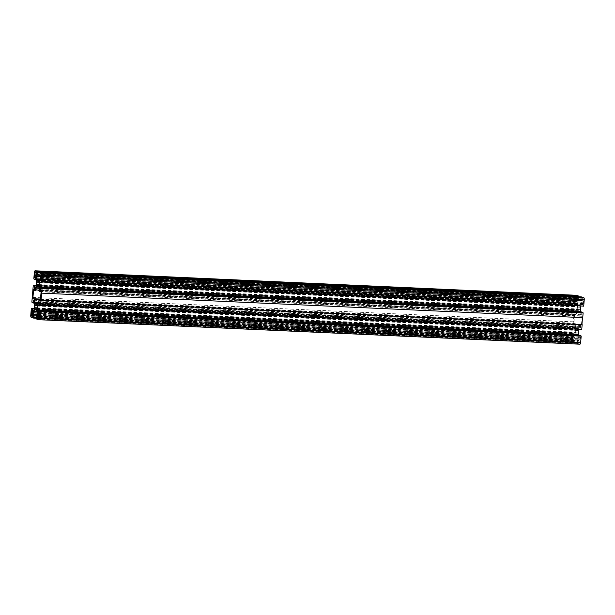 <?xml version="1.0" encoding="UTF-8"?>
<svg xmlns="http://www.w3.org/2000/svg" width="615" height="615" viewBox="0 0 615 615"><rect width="100%" height="100%" fill="white"/><g stroke="black" fill="none" stroke-linecap="round" stroke-linejoin="round"><path stroke-width="0.46" stroke-dasharray="3.08 2.31" d="M35.993 286.651L577.062 311.129L577.654 304.048L576.97 301.465L576.416 301.296L576.17 304.233L574.887 303.356L575.432 296.837A1.76 0.676 92.6 0 1 576.101 295.292M34.924 288.681L575.994 313.158L577.062 311.129M36.585 279.571L577.654 304.048M35.908 276.988L576.97 301.465M35.347 276.819L576.416 301.296M36.569 279.825L576.17 304.233M34.109 279.448L575.179 303.918M34.148 278.979L575.217 303.456M33.817 278.879L574.887 303.356M40.183 272.583L578.638 296.945L578.592 299.613L577.477 299.267L578.031 303.318L580.721 304.156L581.913 300.65L580.798 300.305L581.267 296.868M40.183 272.63L578.815 296.999M39.783 275.243L578.592 299.613M36.416 274.79L577.477 299.267M40.821 276.473L577.354 300.743M40.021 278.987L578.031 303.318M39.652 279.687L580.721 304.156M40.721 277.649L581.782 302.126M40.844 276.173L581.913 300.65M39.729 275.828L580.798 300.305M40.129 273.214L581.014 297.683M40.129 273.268L581.19 297.737M42.304 281.524L583.366 306.093M41.274 281.685L582.344 306.155L582.59 303.218L582.028 303.049L580.852 306.355M583.335 306.47L582.344 306.155M41.52 278.741L582.59 303.218M40.959 278.572L582.028 303.049M41.359 280.671L580.96 305.078M40.767 287.751L580.368 312.159L581.044 314.742L581.606 314.911L581.851 311.974M40.552 290.288L581.044 314.742M40.536 290.434L581.606 314.911M41.451 293.078L582.513 317.617M40.352 304.794L581.413 329.363M39.322 304.948L580.383 329.425L580.637 326.488L580.076 326.319L578.899 329.625M581.383 329.74L580.383 329.425M39.568 302.011L580.637 326.488M39.006 301.842L580.076 326.319M39.406 303.941L579.007 328.349M38.814 311.021L578.415 335.429L579.092 338.012L579.653 338.181L579.899 335.244M38.599 313.558L579.092 338.012M38.584 313.704L579.653 338.181M36.293 318.931L577.354 343.408L577.477 339.864L578.584 340.21L578.715 338.734L578.031 336.151L575.348 335.313L574.156 338.827L575.271 339.173L574.802 342.609L572.334 341.84A1.76 0.676 92.6 0 1 571.819 339.887L572.365 333.368L573.726 333.315L573.48 336.259L574.041 336.428L575.102 334.399L575.702 327.318L575.017 324.735L574.464 324.566L574.21 327.503L572.926 326.619L574.318 310.098L575.678 310.052L575.432 312.989L575.994 313.158M579.83 344.177L577.354 343.408M36.362 318.055L577.431 342.532M36.185 318.001L577.254 342.478M37.546 315.434L577.477 339.864M37.523 315.733L578.584 340.21M37.646 314.257L578.715 338.734M36.969 311.682L578.031 336.151M34.279 310.844L575.348 335.313M37.331 313.058L574.279 337.351M37.623 314.557L574.156 338.827M37.6 314.849L575.271 339.173M36.239 317.417L575.048 341.794M33.81 317.263L574.871 341.732M36.347 318.247L574.802 342.609M31.634 308.907L572.365 333.368M31.626 308.999L572.696 333.476M34.148 308.645L572.734 333.007M34.125 308.907L573.726 333.315M33.049 311.805L573.48 336.259M32.972 311.951L574.041 336.428M34.04 309.922L575.102 334.399M34.632 302.841L575.702 327.318M33.956 300.258L575.017 324.735M33.395 300.089L574.464 324.566M34.609 303.087L574.21 327.503M32.157 302.718L573.218 327.188M32.195 302.249L573.257 326.726M31.865 302.15L572.926 326.619M32.487 297.383L573.334 321.853M32.487 297.445L573.549 321.922M33.072 290.464L574.141 314.942M32.849 290.395L573.918 314.872M33.587 285.637L574.318 310.098M33.579 285.729L574.648 310.206M36.101 285.375L574.687 309.737M36.077 285.637L575.678 310.052M35.001 288.543L575.432 312.989M39.053 316.779L578.892 341.202L578.938 340.618A1.614 0.615 92.6 0 1 579.614 339.196A1.614 0.615 92.6 0 1 579.676 339.203L580.383 337.189L580.668 338.173L580.153 340.994A1.614 0.615 92.6 0 1 579.468 342.417A1.614 0.615 92.6 0 1 579.407 342.409L579.353 343.132L578.246 342.786L578.361 341.041L578.892 341.202M39.506 314.826L579.899 339.272M39.36 316.602L580.429 341.079M39.368 316.533L580.153 340.994M38.468 317.932L579.407 342.409M38.284 318.655L579.353 343.132M31.995 312.666L573.288 337.212A1.614 0.615 92.6 0 1 573.757 338.996L574.095 341.486L572.957 341.141L573.019 340.41A1.614 0.615 92.6 0 1 572.542 338.619L572.511 335.629L572.88 334.852L573.065 337.143M32.641 315.103L573.71 339.58M33.295 316.725L572.957 341.141M33.402 316.002L573.019 340.41M32.703 314.204L572.542 338.619M32.703 314.127L572.265 338.534M36.462 304.125L576.839 328.571A2.929 1.122 92.6 0 1 577.185 328.441A2.929 1.122 92.6 0 1 577.723 328.841L577.854 328.341L578.538 328.548L578.162 330.524A2.929 1.122 92.6 0 1 577.969 332.853L578 334.952L577.27 334.176A2.929 1.122 92.6 0 1 576.924 334.299A2.929 1.122 92.6 0 1 576.393 333.899L576.255 334.406L575.579 334.191L575.948 332.223A2.929 1.122 92.6 0 1 576.14 329.894L576.109 327.795L576.839 328.571M35.731 303.533L576.793 328.01M37.446 304.402L577.723 328.841M36.785 303.864L577.854 328.341M37.469 304.079L578.538 328.548M37.323 305.878L578.384 330.355M37.1 306.047L578.162 330.524M36.9 308.376L577.969 332.853M37.085 308.668L578.154 333.146M36.931 310.475L578 334.952M36.946 310.291L577.316 334.737M36.992 309.737L577.27 334.176M37.015 309.499L576.393 333.899M35.193 309.929L576.255 334.406M35.24 309.752L575.579 334.191M36.985 308.015L575.725 332.392M37.015 307.838L575.948 332.223M37.354 305.524L576.14 329.894M37.377 305.232L575.963 329.602M35.047 303.318L576.109 327.795M36.239 287.574L577.301 312.051L579.983 312.889L580.768 315.849L582.167 316.287L581.39 325.535L579.991 325.097L578.761 327.426L576.078 326.588L575.302 323.628L573.895 323.19L574.671 313.942L576.078 314.38L577.301 312.051M39.368 290.103L576.078 314.38M38.922 288.412L579.983 312.889M39.698 291.372L580.768 315.849M41.105 291.81L582.167 316.287M40.329 301.058L581.39 325.535M40.359 300.681L579.991 325.097M37.7 302.949L578.761 327.426M38.069 302.249L576.078 326.588M40.459 299.436L575.302 323.628M40.498 299.067L573.895 323.19M33.61 289.465L574.671 313.942M38.414 280.855L578.792 305.301A2.929 1.122 92.6 0 1 579.146 305.178A2.929 1.122 92.6 0 1 579.676 305.578L579.807 305.071L580.491 305.286L580.122 307.254A2.929 1.122 92.6 0 1 579.922 309.583L579.953 311.682L579.23 310.906A2.929 1.122 92.6 0 1 578.876 311.029A2.929 1.122 92.6 0 1 578.346 310.629L578.215 311.136L577.531 310.921L577.9 308.953A2.929 1.122 92.6 0 1 578.1 306.624L578.069 304.525L578.792 305.301M37.684 280.263L578.753 304.74M39.398 281.132L579.676 305.578M38.745 280.594L579.807 305.071M39.422 280.809L580.491 305.286M39.275 282.608L580.337 307.085M39.053 282.777L580.122 307.254M38.86 285.106L579.922 309.583M39.037 285.398L580.106 309.875M38.891 287.205L579.953 311.682M38.906 287.021L579.269 311.467M38.953 286.467L579.23 310.906M38.968 286.229L578.346 310.629M37.146 286.659L578.215 311.136M37.192 286.482L577.531 310.921M38.937 284.753L577.677 309.122M38.968 284.568L577.9 308.953M39.306 282.254L578.1 306.624M39.329 281.97L577.916 306.332M37 280.048L578.069 304.525M42.612 277.888L582.782 302.265A1.614 0.615 92.6 0 1 582.313 300.474L581.975 297.991L583.112 298.337L583.051 299.067A1.614 0.615 92.6 0 1 583.52 300.858L583.55 303.848L583.181 304.625L583.005 302.334M42.427 275.474L582.359 299.897M42.043 273.86L583.112 298.337M41.981 274.59L583.051 299.067M42.458 276.381L583.52 300.858M42.735 276.466L583.796 300.943M577.67 298.436L577.178 298.275L577.131 298.859A1.614 0.615 92.6 0 1 576.447 300.281A1.614 0.615 92.6 0 1 576.386 300.274L575.686 302.288L575.394 301.304L575.917 298.483A1.614 0.615 92.6 0 1 576.593 297.06A1.614 0.615 92.6 0 1 576.655 297.068L576.716 296.345L577.816 296.684L577.67 298.436L36.677 273.959M36.823 273.836L577.178 298.275M35.562 275.743L576.17 300.205M34.571 273.921L575.64 298.398M36.085 274.059L575.917 298.483M36.992 272.66L576.655 297.068M35.647 271.868L576.716 296.345M34.363 272.36L575.432 296.837M31.265 317.363L572.334 341.84M30.75 315.41L571.819 339.887M39.391 316.21L578.938 340.618M38.614 314.726L579.676 339.203M39.614 313.519L580.007 337.966M39.606 313.696L580.668 338.173M38.307 318.362L578.246 342.786M37.331 316.564L578.392 341.041M32.218 312.735L573.288 337.212M32.687 314.526L573.757 338.996M33.141 315.257L574.202 339.734M33.056 317.009L574.056 341.479M32.118 311.182L572.511 335.629M32.111 311.359L573.172 335.836M42.62 277.834L582.782 302.265M42.473 276.058L582.313 300.474M42.404 275.336L581.859 299.743M40.944 273.521L582.005 297.998M42.489 279.371L583.55 303.848M42.504 279.195L582.889 303.641M36.062 274.382L577.131 298.859M35.447 275.797L576.386 300.274M34.994 277.034L576.055 301.511M35.009 276.858L575.394 301.304M36.754 272.214L577.816 296.684M38.553 314.719L579.614 339.196M39.314 312.712L580.383 337.189M38.407 317.94L579.468 342.417M37.292 316.564L578.361 341.041M33.026 317.009L574.095 341.486M31.819 310.375L572.88 334.852M36.124 303.971L577.185 328.441M35.855 309.822L576.924 334.299M38.076 280.701L579.146 305.178M37.815 286.559L578.876 311.029M40.905 273.514L581.975 297.991M42.12 280.148L583.181 304.625M35.386 275.804L576.447 300.281M34.617 277.811L575.686 302.288M35.532 272.583L576.593 297.06M36.639 273.959L577.708 298.436"/><path stroke-width="0.92" d="M35.993 286.651L34.924 288.681L34.363 288.512L34.617 285.575L33.248 285.621L31.865 302.15L33.148 303.026L33.395 300.089L33.956 300.258L34.632 302.841L34.04 309.922L32.972 311.951L32.41 311.782L32.657 308.845L31.296 308.891L30.75 315.41A1.76 0.676 -87.4 0 0 31.265 317.363L33.733 318.132L34.202 314.696L33.087 314.35L34.279 310.844L36.969 311.682L37.523 315.733L36.408 315.387L36.293 318.931L38.76 319.7A1.76 0.676 -87.4 0 0 38.83 319.715A1.76 0.676 -87.4 0 0 39.568 318.163L40.113 311.644L38.83 310.767L38.584 313.704L38.03 313.535L37.346 310.952L37.938 303.871L39.006 301.842L39.568 302.011L39.322 304.948L40.682 304.902L42.074 288.381L40.79 287.497L40.536 290.434L39.983 290.265L39.298 287.682L39.898 280.601L40.959 278.572L41.52 278.741L41.274 281.685L42.635 281.632L43.181 275.113A1.76 0.676 -87.4 0 0 42.666 273.16L40.198 272.391L39.729 275.828L40.844 276.173L39.652 279.687L36.969 278.849L36.416 274.79L37.523 275.136L37.646 271.592L35.17 270.823A1.76 0.676 -87.4 0 0 35.109 270.808A1.76 0.676 -87.4 0 0 34.363 272.36L33.817 278.879L35.101 279.756L35.347 276.819L35.908 276.988L36.585 279.571L35.993 286.651M35.101 279.756L36.569 279.825M576.101 295.292A1.76 0.676 92.6 0 1 576.17 295.285A1.76 0.676 92.6 0 1 576.24 295.3L578.707 296.069L578.654 296.753M37.646 271.592L578.707 296.069M37.569 272.468L40.183 272.583M37.746 272.522L40.183 272.63M37.523 275.136L39.783 275.243M36.285 276.266L40.821 276.473M36.969 278.849L40.021 278.987M40.198 272.391L581.267 296.868L583.735 297.637A1.76 0.676 92.6 0 1 584.25 299.59L583.704 306.109L42.635 281.632M42.266 281.993L583.366 306.093M39.898 280.601L41.359 280.671M39.298 287.682L40.767 287.751M580.852 306.355L580.391 311.913M39.983 290.265L40.552 290.288M40.79 287.497L581.851 311.974L583.135 312.851L582.736 317.624L41.666 293.147M41.782 287.812L582.843 312.282M41.743 288.274L582.805 312.751M42.074 288.381L583.135 312.851M40.859 300.059L582.151 324.605L581.752 329.379L40.682 304.902M582.513 317.617L581.928 324.536M41.082 300.128L582.151 324.605M40.313 305.263L581.413 329.363M37.938 303.871L39.406 303.941M37.346 310.952L38.814 311.021M578.899 329.625L578.431 335.175M38.03 313.535L38.599 313.558M38.83 310.767L579.899 335.244L581.183 336.121L580.637 342.64A1.76 0.676 92.6 0 1 579.891 344.192A1.76 0.676 92.6 0 1 579.83 344.177L38.899 319.708M39.821 311.082L580.891 335.552M39.783 311.544L580.852 336.021M40.113 311.644L581.183 336.121M36.408 315.387L37.546 315.434M33.218 312.874L37.331 313.058M33.087 314.35L37.623 314.557M34.202 314.696L37.6 314.849M33.986 317.317L36.239 317.417M33.733 318.132L36.347 318.247M31.665 308.53L34.148 308.645M32.657 308.845L34.125 308.907M32.41 311.782L33.049 311.805M33.148 303.026L34.609 303.087M33.617 285.26L36.101 285.375M34.617 285.575L36.077 285.637M34.363 288.512L35.001 288.543M37.823 316.725L37.292 316.564L37.184 318.316L38.284 318.655L38.345 317.932A1.614 0.615 -87.4 0 0 38.407 317.94A1.614 0.615 -87.4 0 0 39.083 316.517L39.606 313.696L39.314 312.712L38.614 314.726A1.614 0.615 -87.4 0 0 38.553 314.719A1.614 0.615 -87.4 0 0 37.869 316.141L37.823 316.725L39.053 316.779M38.83 314.795L39.506 314.826M31.204 314.057L31.48 314.142A1.614 0.615 -87.4 0 0 31.949 315.933L31.888 316.664L33.026 317.009L32.687 314.526A1.614 0.615 -87.4 0 0 32.218 312.735L31.819 310.375L31.204 314.057L32.703 314.127M31.888 316.664L33.295 316.725M31.949 315.933L33.402 316.002M31.48 314.142L32.703 314.204M35.77 304.094L35.047 303.318L35.078 305.417A2.929 1.122 -87.4 0 0 34.878 307.746L34.509 309.714L35.193 309.929L35.324 309.422A2.929 1.122 -87.4 0 0 35.855 309.822A2.929 1.122 -87.4 0 0 36.208 309.699L36.931 310.475L36.9 308.376A2.929 1.122 -87.4 0 0 37.1 306.047L37.469 304.079L36.785 303.864L36.654 304.371A2.929 1.122 -87.4 0 0 36.124 303.971A2.929 1.122 -87.4 0 0 35.77 304.094L36.462 304.125M36.654 304.371L37.446 304.402M36.247 310.26L36.946 310.291M36.208 309.699L36.992 309.737M35.324 309.422L37.015 309.499M34.509 309.714L35.24 309.752M34.663 307.915L36.985 308.015M34.878 307.746L37.015 307.838M35.078 305.417L37.354 305.524M34.894 305.125L37.377 305.232M35.009 289.903L33.61 289.465L32.833 298.713L34.232 299.151L35.017 302.111L37.7 302.949L38.922 300.62L40.329 301.058L41.105 291.81L39.698 291.372L38.922 288.412L36.239 287.574L35.009 289.903L39.368 290.103M38.922 300.62L40.359 300.681M35.017 302.111L38.069 302.249M34.232 299.151L40.459 299.436M32.833 298.713L40.498 299.067M37.73 280.824L37 280.048L37.031 282.147A2.929 1.122 -87.4 0 0 36.839 284.476L36.462 286.452L37.146 286.659L37.277 286.16A2.929 1.122 -87.4 0 0 37.815 286.559A2.929 1.122 -87.4 0 0 38.161 286.429L38.891 287.205L38.86 285.106A2.929 1.122 -87.4 0 0 39.053 282.777L39.422 280.809L38.745 280.594L38.607 281.101A2.929 1.122 -87.4 0 0 38.076 280.701A2.929 1.122 -87.4 0 0 37.73 280.824L38.414 280.855M38.607 281.101L39.398 281.132M38.207 286.99L38.906 287.021M38.161 286.429L38.953 286.467M37.277 286.16L38.968 286.229M36.462 286.452L37.192 286.482M36.616 284.645L38.937 284.753M36.839 284.476L38.968 284.568M37.031 282.147L39.306 282.254M36.846 281.855L39.329 281.97M41.935 277.857L42.12 280.148L42.489 279.371L42.458 276.381A1.614 0.615 -87.4 0 0 41.981 274.59L42.043 273.86L40.905 273.514L41.243 276.004A1.614 0.615 -87.4 0 0 41.712 277.788L42.612 277.888M41.29 275.42L42.427 275.474M36.108 273.798L36.639 273.959L36.754 272.214L35.647 271.868L35.593 272.591A1.614 0.615 -87.4 0 0 35.532 272.583A1.614 0.615 -87.4 0 0 34.847 274.006L34.332 276.827L34.617 277.811L35.324 275.797A1.614 0.615 -87.4 0 0 35.386 275.804A1.614 0.615 -87.4 0 0 36.062 274.382L36.108 273.798L36.823 273.836M35.101 275.728L35.562 275.743M34.847 274.006L36.085 274.059M35.593 272.591L36.992 272.66M35.17 270.823L576.24 295.3M42.666 273.16L583.735 297.637M43.181 275.113L584.25 299.59M39.568 318.163L580.637 342.64M37.869 316.141L39.391 316.21M38.945 313.489L39.614 313.519M37.184 318.316L38.307 318.362M31.45 311.152L32.118 311.182M41.712 277.788L42.62 277.834M41.243 276.004L42.473 276.058M40.798 275.266L42.404 275.336M41.828 279.164L42.504 279.195M34.332 276.827L35.009 276.858M35.109 270.808L576.17 295.285M38.83 319.715L579.891 344.192"/></g></svg>
